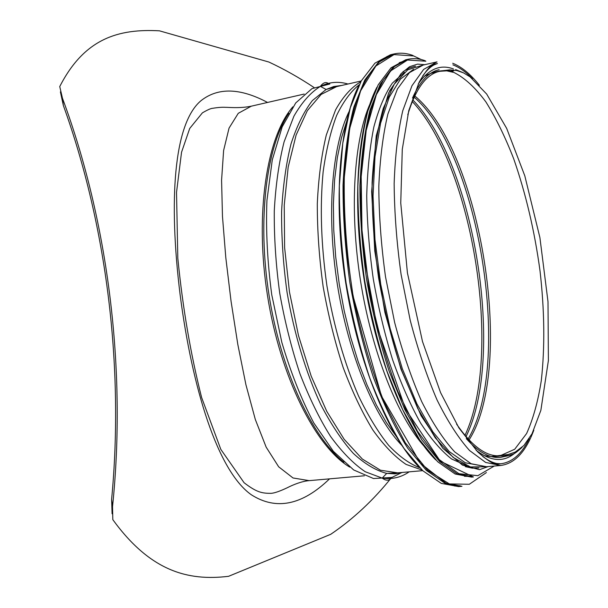 <?xml version="1.0" encoding="UTF-8"?>
<svg xmlns="http://www.w3.org/2000/svg" width="608" height="608" viewBox="0 0 608 608"><rect width="100%" height="100%" fill="white"/><g stroke="black" fill="none" stroke-linecap="round" stroke-linejoin="round"><path stroke-width="0.91" d="M60.397 91.892L63.338 105.442C106.491 224.945 124.268 366.358 111.621 499.267L112.092 513.768M251.34 106.164C239.924 108.665 226.412 107.13 226.001 107.358C222.536 107.084 218.067 107.403 212.58 108.315C210.862 108.376 207.465 109.896 202.388 112.868L189.719 128.448L181.541 152.251L176.525 192.356L177.81 258.21C182.734 307.922 190.676 354.365 201.628 397.533L220.818 449.373L244.089 482.729C256.477 492.222 261.774 493.316 270.514 493.339C276.389 493.438 289.75 486.499 288.694 487.038C287.865 487.472 299.546 481.338 309.168 480.639L293.026 477.972L278.677 466.815L266.16 447.146L255.322 419.49L245.936 384.788L237.842 344.592L231.055 301.241L225.796 257.564L222.475 216.44L221.578 180.211L223.615 150.488L229.056 128.083L238.268 113.316L251.34 106.164L304.167 94.058M267.55 102.448C240.137 87.856 217.945 87.278 200.967 100.715C173.69 123.53 168.507 200.412 180.097 294.53C192.234 388.611 217.702 471.246 251.423 494.836C276.176 510.56 302.214 505.233 329.544 478.853M314.1 87.552C299.151 77.619 284.088 69.114 268.896 62.039L159.44 30.826C118.75 28.614 84.489 38.16 59.744 86.564L62.457 98.238C108.201 221.548 126.768 368.988 112.533 506.7L111.621 499.267M391.719 477.295C373.639 499.989 353.301 518.989 330.722 534.31L228.578 576.308C187.925 581.21 150.358 571.345 112.814 519.65L112.533 506.7M432.417 64.661L432.03 64.615M437 61.879C431.672 63.946 426.596 69.206 419.102 82.308L408.804 110.504L402.283 149.279L400.748 202.981L407.421 272.901L422.507 341.559L440.58 392.631L458.949 427.979L477.652 451.82C488.771 461.852 495.064 465.166 500.703 465.485L485.663 462.445L469.536 450.498C458.455 438.11 447.625 421.268 437.053 399.965C426.9 376.344 417.954 349.798 410.218 320.31L401.075 274.375C396.697 242.964 394.394 212.671 394.151 183.51C395.124 155.808 397.989 131.556 402.747 110.77L411.966 85.736L423.632 69.403L437 61.879L423.107 65.071L409.412 72.648L397.427 88.981L387.904 113.97C382.956 134.687 379.932 158.848 378.822 186.428C378.951 215.452 381.178 245.586 385.518 276.83L394.653 322.506C402.435 351.819 411.456 378.214 421.732 401.683C432.44 422.856 443.43 439.584 454.7 451.881L471.132 463.737L486.499 466.724L500.703 465.485C514.786 463.547 525.829 451.774 533.816 430.168M380.296 86.108L379.536 87.096M370.272 103.276C353.947 139.536 349.22 209.182 360.514 280.782C371.815 352.374 397.761 417.179 424.468 446.652M404.426 72.284L392.297 83.174C384.94 94.042 378.799 108.619 373.867 126.92C369.793 147.182 367.414 170.156 366.723 195.844C367.088 222.642 369.261 250.283 373.251 278.768C378.229 307.093 384.674 334.066 392.578 359.678C401.143 383.899 410.491 405.027 420.607 423.054C430.928 438.938 441.264 450.916 451.607 458.994L466.503 465.614M397.077 80.127L389.614 90.888M413.546 69.342L400.49 79.07L389.272 97.143L380.562 123.302L374.999 156.773L373.046 196.141L374.969 239.468L380.745 284.384L390.085 328.358L402.405 368.927L416.959 403.955L432.873 431.84L449.266 451.577L465.333 462.787L480.388 465.576M431.802 64.798L437.448 63.506L429.917 66.584L437.448 63.506C432.539 64.828 427.614 68.993 422.682 76M492.51 463.19L500.627 463.798C512.217 462.376 521.77 453.94 529.287 438.49C521.77 453.94 512.217 462.376 500.627 463.798L492.51 463.19M472.507 78.751C466.009 72.025 459.481 67.389 452.922 64.851C459.481 67.389 466.009 72.025 472.507 78.751M464.968 435.366C502.945 354.874 473.199 166.417 412.285 101.536M292.874 106.818C266.76 136.496 254.539 213.894 267.467 295.465C280.288 377.051 315.757 446.926 349.737 467.111M63.338 105.442L62.457 98.238M288.823 113.255C266.365 146.741 257.116 219.686 269.055 295.214C280.957 370.751 312.223 437.296 343.9 462.24M329.825 84.003L311.972 88.631L295.746 102.919L282.173 126.897L272.278 159.919L266.927 200.526C265.78 230.683 267.391 262.109 271.753 294.789L281.823 342.342C290.799 372.658 301.454 399.524 313.789 422.94L333.374 451.311L353.674 469.946L373.51 478.534L391.917 477.447L401.964 472.477M347.966 84.018L347.662 83.927C338.261 81.198 329.164 82.012 320.386 86.366C310.604 92.5 301.773 102.448 293.9 116.219L284.088 141.869C278.943 162.222 275.675 185.235 274.276 210.9C274.064 237.652 275.895 265.187 279.786 293.52C284.81 321.67 291.544 348.437 299.987 373.821C309.229 397.814 319.42 418.699 330.585 436.476C342.038 452.124 353.598 463.889 365.271 471.755L382.212 478.101C392.016 479.552 401.006 477.462 409.176 471.846M341.696 85.454L333.792 86.511L326.116 89.475L312.383 100.571C303.977 111.469 296.848 125.947 290.989 143.997C286.041 163.94 282.91 186.466 281.603 211.584C281.436 237.743 283.252 264.67 287.06 292.372C294.128 333.708 305.892 372.643 320.728 404.525C331.048 424.323 341.894 440.595 353.256 453.332C364.663 463.858 375.812 470.539 386.703 473.381L394.919 473.837L402.762 472.408M328.252 83.402C325.706 81.708 323.084 82.696 320.386 86.366L326.116 89.475L336.657 86.61L321.138 94.43L307.344 110.633L296.104 135.075L288.192 167.04L284.232 205.192L284.62 247.631L289.469 291.992L298.52 335.684L311.212 376.185L326.732 411.266L344.113 439.234L362.33 459.032L380.441 470.204L397.624 472.857L386.703 473.381L382.212 478.101C386.141 481.072 389.378 480.86 391.917 477.447M360.764 81.784C351.447 87.225 343.056 96.596 335.578 109.888L326.306 134.999C321.48 155.124 318.478 178.022 317.3 203.695C317.262 230.508 319.215 258.164 323.152 286.672C328.191 315.012 334.848 341.932 343.14 367.43C352.169 391.491 362.079 412.353 372.864 430.008C383.891 445.466 394.957 456.927 406.053 464.398L422.043 470.022M359.237 84.717C350.763 91.481 343.216 101.756 336.581 115.558C330.646 131.32 326.169 150.054 323.152 171.76C319.8 206.811 321.07 244.918 326.96 286.072C334.028 327.043 344.561 363.69 358.545 396.006C368.098 415.728 378.13 432.174 388.634 445.337C399.19 456.426 409.541 463.881 419.687 467.704M358.226 96.923L357.876 97.356M349.364 110.998C331.915 145.548 326.222 214.001 337.341 284.438C348.46 354.874 374.954 418.251 402.2 445.74M356.584 101.582L356.242 102.106M346.879 120.787L341.468 137.841L337.326 157.67L334.605 179.938L333.389 204.242L333.754 230.09L335.715 256.926L339.249 284.134L344.272 311.114L350.664 337.242L358.279 361.942L366.92 384.697L376.375 405.05L386.414 422.636L396.819 437.19M453.758 70.885L450.406 69.867M439.128 69.692C428.777 71.964 419.908 81.404 412.513 98.017M466.275 438.642C478.42 452.17 489.774 458.417 500.323 457.398L511.001 453.758M479.385 85.28C470.615 74.184 461.715 66.842 452.702 63.262M456.585 424.148C472.127 446.508 486.674 457.026 500.24 455.711L514.733 449.236L526.612 433.527C533.132 419.049 538.034 401.394 541.302 380.547C544.996 347.046 544.555 310.43 539.995 270.682C534.576 230.918 525.829 193.663 513.745 158.924C505.271 137.096 495.984 118.081 485.876 101.893C475.441 87.727 464.808 77.923 453.978 72.481L446.69 70.832L439.569 71.318C426.261 74.244 415.659 88.73 407.763 114.79M469.057 439.956C515.493 367.179 481.346 150.845 414.755 95.912M468.114 438.946C512.886 364.663 479.644 154.044 414.17 97.166M466.017 436.597C505.446 356.987 474.932 163.643 412.9 100.039M453.492 68.978C440.344 63.984 428.61 68.97 418.289 83.927M476.11 450.27C490.785 461.495 503.667 462.475 514.748 453.203M392.069 55.161L386.977 56.453M358.986 85.219C339.393 123.371 332.91 201.803 345.747 283.108C358.576 364.412 388.9 437.046 419.292 467.301M454.776 486.05L460.02 485.708M412.999 55.503C406.448 53.071 400.034 52.569 393.741 54.006L390.42 54.788L374.946 63.148L361.289 80.834L350.307 107.76L342.775 143.222L339.355 185.767C339.218 217.01 341.468 249.44 346.096 283.054C352.047 316.464 359.898 348.004 369.641 377.69C380.228 405.475 391.712 429.088 404.084 448.529L422.834 470.767L441.271 483.383L458.569 486.575L461.974 486.294L444.752 483.094L426.39 470.455L407.71 448.18C395.375 428.708 383.922 405.057 373.365 377.234C363.63 347.51 355.786 315.917 349.836 282.462C345.192 248.801 342.927 216.334 343.034 185.052C344.508 155.329 348.118 129.306 353.864 106.978L364.77 80.036L378.343 62.35L393.741 54.006L379.521 61.834C371.108 70.999 364.648 80.887 360.141 91.489C350.428 115.991 345.002 148.565 343.847 189.217C343.816 209.676 344.804 230.804 346.834 252.624L353.104 296.202L381.474 396.082L420.478 463.311L446.006 483.216L461.974 486.294M421.222 59.546L413.66 55.959L394.014 54.598L375.866 66.029L360.612 90.873L349.668 128.645L344.28 177.46C343.702 214.533 346.514 253.247 352.708 293.603C360.764 333.344 371.252 369.573 384.18 402.298L405.27 442.723L427.553 470.22L449.358 483.93L469.308 484.272L486.408 472.56M406.243 60.382L399.198 62.738M376.975 87.149C357.876 123.325 351.576 200.214 364.215 280.197C376.823 360.179 406.501 431.399 435.807 459.929M464.466 476.307L471.899 476.376M425.205 60.762C419.186 58.543 413.296 58.079 407.527 59.379L405.665 59.812L391.043 67.792L378.191 84.824L367.908 110.823C362.52 132.369 359.176 157.48 357.854 186.162C357.846 216.334 360.088 247.661 364.572 280.136C370.302 312.421 377.819 342.912 387.121 371.617L402.701 409.769L419.892 440.2L437.684 461.761L455.156 474.012L471.527 477.098L473.434 476.938L457.102 473.845L439.675 461.578L421.922 440.002L404.761 409.541L389.204 371.359C379.909 342.631 372.4 312.109 366.662 279.809C362.17 247.312 359.921 215.962 359.913 185.767C361.213 157.069 364.542 131.944 369.9 110.39L380.137 84.383L392.95 67.351L407.527 59.379L394.463 66.515L383.496 79.922L376.603 93.533L370.743 110.398L366.107 130.34L362.824 153.064L361.038 178.205L360.81 205.276L362.193 233.746L365.18 262.99L377.074 326.967L405.544 409.154L440.321 461.229L473.434 476.938M425.866 61.203L407.482 60.025L390.556 70.976L376.367 94.59L366.206 130.386L361.175 176.616L361.996 230.204L368.828 286.984C376.215 324.961 385.898 359.822 397.868 391.567L417.483 431.247L438.338 458.941L458.896 473.685L477.85 475.684L494.251 466.047M415.515 66.173L409.131 68.096L402.99 71.691M465.325 466.625L472.272 468.152L478.937 468.008M422.91 65.117L407.763 69.806L394.25 84.193L383.26 108.346C377.424 129.101 373.7 153.854 372.096 182.598C371.876 213.051 374.042 244.826 378.594 277.924C384.461 310.817 392.19 341.719 401.774 370.622L417.764 408.5L435.26 437.821L453.158 457.421L470.44 466.952L486.294 466.739M309.153 480.647L364.412 475.783M397.624 472.857L422.712 470.653M336.657 86.61L361.213 80.978M482.722 456.448C489.577 461.601 495.55 464.048 500.627 463.798L494.859 464.307M455.62 69.586L462.939 72.588M522.082 447.306C513.084 455.506 514.125 453.196 510.074 455.369L500.323 457.398M430.814 73.294L442.176 70.771L449.738 69.874L456.813 70.513L463.516 72.861L470.052 76.836L486.674 94.05L506.677 128.402L524.81 175.841L539.896 237.553L548.006 301.743L548.386 360.582L540.862 410.332L532.038 433.755L523.914 445.482L515.303 452.025L508.242 454.503L491.294 456.524M452.907 71.455C443.65 69.418 434.082 71.075 424.194 76.426M484.036 455.59C490.61 456.92 497.048 456.844 503.363 455.362M424.741 64.699L417.582 64.121L409.602 66.69L401.09 73.606L388.626 92.971L376.238 135.744L371.655 191.528L374.779 251.089L384.887 312.36L400.938 369.086L421.124 415.788L442.844 448.278L462.452 465.12L479.492 469.688L488.171 466.579"/></g></svg>
